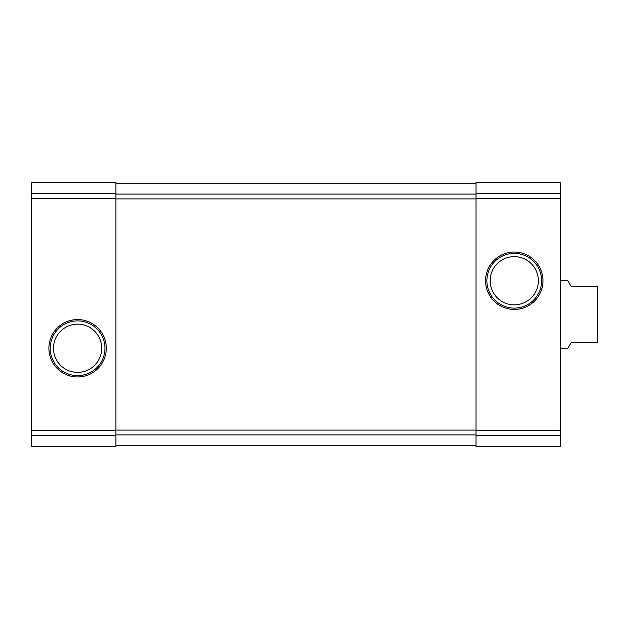 <?xml version="1.0" encoding="UTF-8"?>
<svg xmlns="http://www.w3.org/2000/svg" width="629" height="629" viewBox="0 0 629 629"><rect width="100%" height="100%" fill="white"/><g stroke="black" fill="none" stroke-linecap="round" stroke-linejoin="round"><path stroke-width="0.94" d="M31.45 435.315L31.45 182.261L115.862 182.261L115.862 446.739L31.45 446.739L31.45 435.315L115.862 435.315M48.897 348.262A28.698 28.698 0 0 0 91.944 373.115A28.698 28.698 0 0 0 91.944 323.408A28.698 28.698 0 0 0 48.897 348.262M476.004 435.315L476.004 182.261L560.408 182.261L560.408 446.739L476.004 446.739L476.004 435.315L560.408 435.315M485.564 280.738A28.698 28.698 0 0 0 528.619 305.592A28.698 28.698 0 0 0 528.619 255.885A28.698 28.698 0 0 0 485.564 280.738M115.862 183.668L476.004 183.668M115.862 445.332L476.004 445.332M490.164 280.738A24.099 24.099 0 0 0 526.316 301.606A24.099 24.099 0 0 0 526.316 259.863A24.099 24.099 0 0 0 490.164 280.738M486.893 280.738A27.369 27.369 0 0 0 527.951 304.444A27.369 27.369 0 0 0 527.951 257.033A27.369 27.369 0 0 0 486.893 280.738M53.489 348.262A24.099 24.099 0 0 0 89.64 369.137A24.099 24.099 0 0 0 89.64 327.394A24.099 24.099 0 0 0 53.489 348.262M50.226 348.262A27.369 27.369 0 0 0 91.276 371.967A27.369 27.369 0 0 0 91.276 324.556A27.369 27.369 0 0 0 50.226 348.262M560.408 348.262L567.853 348.262L571.101 342.64L597.55 342.64L597.55 286.36L571.101 286.36L567.853 280.738L560.408 280.738M31.45 193.685L115.862 193.685M31.45 198.387L115.862 198.387M31.45 430.613L115.862 430.613M476.004 193.685L560.408 193.685M476.004 198.387L560.408 198.387M476.004 430.613L560.408 430.613M115.862 194.109L476.004 194.109M115.862 198.898L476.004 198.898M115.862 430.102L476.004 430.102M115.862 434.891L476.004 434.891"/></g></svg>

